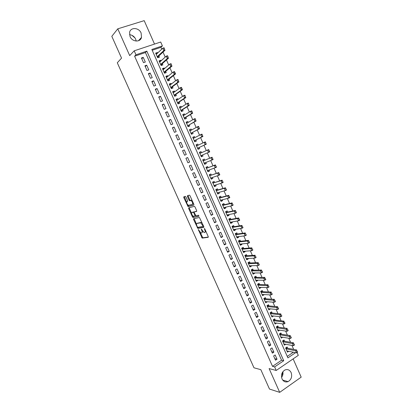 <?xml version="1.0" encoding="UTF-8"?>
<svg xmlns="http://www.w3.org/2000/svg" width="413" height="413" viewBox="0 0 413 413"><rect width="100%" height="100%" fill="white"/><g stroke="black" fill="none" stroke-linecap="round" stroke-linejoin="round"><path stroke-width="0.62" d="M198.312 229.54L202.179 238.115L208.188 237.31L208.209 236.551L204.833 228.972L204.373 228.513L204.802 230.031C205.354 231.425 205.333 232.24 204.75 232.478L204.007 232.534L201.363 229.034L201.735 230.531C202.282 231.91 202.272 232.715 201.699 232.953L200.971 233.009L198.312 229.54M129.491 34.697C132.258 34.971 134.308 36.432 135.64 39.085L136.187 41.063M130.033 36.556C132.206 42.023 140.353 42.57 141.514 37.402L141.117 33.019C138.974 27.526 130.678 26.953 129.594 32.302L130.033 36.556M281.568 377.43C282.802 375.732 283.235 373.827 282.874 371.71M282.033 378.938C283.447 381.612 285.46 382.505 288.067 381.617C291.346 379.604 292.368 376.599 291.139 372.598C289.678 369.852 287.608 368.979 284.924 369.991C281.774 372.051 280.809 375.035 282.033 378.938M185.964 196.98L185.339 196.366L183.795 196.836L183.806 197.631L188.054 206.567L193.821 205.08L193.821 204.275L190.026 195.762L189.49 195.137L187.466 195.721L187.471 196.531L189.082 200.14L189.619 200.764L190.935 200.506C192.494 201.818 192.979 203.098 192.386 204.337L188.411 205.323C186.888 204.037 186.408 202.778 186.965 201.544L187.574 201.374L187.569 200.573L185.964 196.98M134.612 56.199L272.523 366.362L281.573 360.229L145.422 52.554L134.612 56.199L135.97 54.8L134.204 50.825L160.709 42.018L162.417 45.91L151.839 49.462L287.907 357.885L295.584 352.671M297.066 352.547L298.3 355.356L276.22 370.461L269.111 368.582L279.699 392.35L269.488 389.051L260.825 369.671L253.974 367.792L117.292 62.771L121.551 58.119L111.815 36.339L117.772 28.827L129.697 55.6L134.204 50.825M276.22 370.461L274.64 366.904L283.726 360.73L146.832 51.145L135.97 54.8M272.523 366.362L274.64 366.904M193.583 218.725L193.578 219.494L197.822 228.384L203.759 227.367L203.769 226.598L199.448 217.506L193.583 218.725M192.406 216.866L188.705 208.586L188.7 207.801L194.384 206.34L195.024 206.975L196.645 210.609L196.64 211.404L194.291 211.962L194.286 212.747L195.896 215.762L198.514 215.225L198.896 216.226L193.031 217.501L192.406 216.866L193.047 216.546L192.763 215.911M154.519 44.072L144.204 20.65L117.772 28.827M279.699 392.35L301.185 377.152L293.142 358.887M157.632 53.05L157.399 52.528L155.98 53.876M157.399 52.528L155.649 53.127L157.699 57.779L159.449 57.175L158.891 55.915M161.06 60.835L160.812 60.267L159.372 61.568M160.812 60.267L159.067 60.876L161.111 65.517L162.851 64.903L162.299 63.654M164.482 68.604L164.209 67.99L162.753 69.245M164.209 67.99L162.474 68.61L164.513 73.235L166.248 72.611L165.701 71.372M167.895 76.353L167.601 75.687L166.124 76.895M167.601 75.687L165.871 76.317L167.905 80.938L169.635 80.298L169.093 79.069M171.297 84.082L170.987 83.369L169.49 84.526M170.987 83.369L169.263 84.009L171.292 88.614L173.011 87.969L172.474 86.751M174.694 91.789L174.358 91.03L172.846 92.14M174.358 91.03L172.644 91.681L174.668 96.27L176.377 95.615L175.845 94.407M178.08 99.471L177.724 98.671L176.191 99.729M177.724 98.671L176.015 99.332L178.034 103.911L179.738 103.245L179.211 102.047M181.457 107.137L181.08 106.286L179.531 107.303M181.08 106.286L179.376 106.962L181.395 111.525L183.088 110.849L182.567 109.667M184.823 114.783L184.425 113.885L182.861 114.855M184.425 113.885L182.732 114.571L184.74 119.125L186.433 118.438L185.917 117.266M188.183 122.408L187.765 121.468L186.18 122.387M187.765 121.468L186.077 122.16L188.08 126.703L189.763 126.006L189.252 124.84M191.534 130.018L191.095 129.026L189.495 129.904M191.095 129.026L189.417 129.728L191.415 134.261L193.088 133.554L192.582 132.403M194.874 137.601L194.415 136.564L192.794 137.395M194.415 136.564L192.742 137.281L194.735 141.798L196.407 141.081L195.901 139.94M198.204 145.164L197.729 144.085L196.092 144.87M197.729 144.085L196.061 144.808L198.049 149.32L199.711 148.587L199.216 147.456M201.529 152.712L201.033 151.586L199.376 152.325L201.358 156.816L203.01 156.078L201.343 156.79M203.01 156.078L202.525 154.973M205.834 162.49L206.304 163.548L204.616 164.214M204.827 160.198L204.327 159.067L202.675 159.81L204.652 164.297L206.304 163.548M209.138 169.991L209.582 170.997L207.884 171.622M208.116 167.663L207.615 166.532L205.968 167.286L207.94 171.756L209.582 170.997M212.437 177.471L212.855 178.426L211.136 179.005M211.394 175.112L210.893 173.971L209.257 174.735L211.224 179.201L212.855 178.426M215.72 184.936L216.123 185.84L214.383 186.371M214.667 182.536L214.161 181.395L212.53 182.169L214.492 186.619L216.123 185.84M218.998 192.375L219.375 193.232L217.625 193.723M217.93 189.949L217.424 188.798L215.803 189.582L217.759 194.022L219.375 193.232M222.271 199.799L222.622 200.604L220.857 201.054M221.182 197.337L220.676 196.185L219.06 196.975L221.012 201.405L222.622 200.604M225.529 207.202L225.865 207.961L224.078 208.364M224.429 204.709L223.923 203.552L222.313 204.352L224.259 208.771L225.865 207.961M228.781 214.59L229.096 215.297L227.295 215.653M227.666 212.06L227.155 210.898L225.555 211.709L227.496 216.113L229.096 215.297M232.029 221.951L232.318 222.612L230.5 222.927M230.898 219.391L230.387 218.224L228.787 219.045L230.728 223.438L232.318 222.612M235.26 229.298L235.534 229.912L233.696 230.18M234.119 226.706L233.603 225.534L232.013 226.365L233.944 230.748L235.534 229.912M238.492 236.623L238.74 237.186L236.886 237.418M237.33 234.001L236.814 232.824L235.234 233.665L237.16 238.038L238.74 237.186M241.708 243.933L241.935 244.45L240.067 244.635M240.536 241.275L240.02 240.092L238.44 240.944L240.366 245.307L241.935 244.45M244.919 251.223L245.126 251.693L243.242 251.837M243.732 248.533L243.211 247.346L241.641 248.208L243.562 252.555L245.126 251.693M248.12 258.492L248.306 258.915L246.406 259.018M246.922 255.771L246.401 254.584L244.837 255.451L246.747 259.787L248.306 258.915M251.316 265.745L251.481 266.117L249.566 266.178M250.102 262.993L249.576 261.796L248.022 262.678L249.927 267.005L251.481 266.117M254.501 272.978L254.645 273.303L252.715 273.323M253.277 270.195L252.746 268.997L251.197 269.885L253.102 274.201L254.645 273.303M257.681 280.195L257.805 280.473L255.859 280.453M256.442 277.376L255.91 276.173L254.367 277.071L256.267 281.377L257.805 280.473M260.851 287.391L258.992 287.562M259.596 284.542L259.065 283.333L257.526 284.242L259.421 288.537L260.954 287.624M264.01 294.567L262.116 294.65M262.745 291.686L262.209 290.478L260.68 291.392L262.57 295.677L264.093 294.753M267.165 301.727L265.234 301.722M265.884 298.816L265.347 297.603L263.824 298.527L265.709 302.801L267.226 301.867M270.308 308.867L268.342 308.779M269.018 305.93L268.481 304.711L266.963 305.646L268.842 309.905L270.355 308.965M273.447 315.991L271.444 315.816M272.141 313.023L271.599 311.8L270.092 312.739L271.966 316.993L273.473 316.043M275.254 320.096L274.717 318.867L273.21 319.822L275.079 324.06L276.581 323.1L274.542 322.832L283.922 324.06L282.967 321.887L273.602 320.71M278.362 327.153L277.82 325.919L276.323 326.884L278.186 331.112L279.637 330.173M281.465 334.189L280.923 332.955L279.431 333.926L281.289 338.144L282.683 337.23M284.557 341.21L284.01 339.971L282.528 340.952L284.381 345.16L285.724 344.266M273.628 355.97L275.512 360.208L277.02 359.191L275.146 354.958L273.628 355.97M270.489 348.892L272.373 353.141L273.891 352.134L272.007 347.891L270.489 348.892M267.34 341.794L269.23 346.058L270.752 345.056L268.868 340.802L267.34 341.794M264.186 334.68L266.08 338.949L267.609 337.963L265.719 333.694L264.186 334.68M261.021 327.545L262.921 331.83L264.454 330.849L262.56 326.569L261.021 327.545M257.846 320.395L259.751 324.685L261.295 323.715L259.395 319.425L257.846 320.395M254.666 313.224L256.576 317.525L258.125 316.565L256.22 312.264L254.666 313.224M251.476 306.033L253.391 310.349L254.945 309.394L253.035 305.083L251.476 306.033M248.28 298.826L250.201 303.152L251.76 302.208L249.844 297.887L248.28 298.826M245.074 291.599L247 295.935L248.569 295.001L246.649 290.669L245.074 291.599M241.858 284.356L243.789 288.702L245.363 287.778L243.438 283.437L241.858 284.356M238.637 277.092L240.572 281.449L242.152 280.535L240.227 276.183L238.637 277.092M235.405 269.808L237.346 274.18L238.936 273.272L237 268.909L235.405 269.808M232.168 262.508L234.114 266.891L235.709 265.993L233.768 261.615L232.168 262.508M228.921 255.188L230.872 259.581L232.473 258.693L230.526 254.305L228.921 255.188M225.663 247.846L227.62 252.255L229.23 251.378L227.279 246.979L225.663 247.846M222.4 240.49L224.362 244.909L225.978 244.042L224.022 239.628L222.4 240.49M219.127 233.113L221.094 237.542L222.715 236.685L220.754 232.261L219.127 233.113M215.849 225.715L217.816 230.155L219.448 229.308L217.481 224.873L215.849 225.715M212.556 218.301L214.533 222.752L216.169 221.915L214.197 217.47L212.556 218.301M209.257 210.867L211.239 215.328L212.881 214.502L210.909 210.041L209.257 210.867M205.953 203.408L207.935 207.884L209.587 207.068L207.61 202.597L205.953 203.408M202.638 195.938L204.626 200.424L206.283 199.613L204.301 195.132L202.638 195.938M199.314 188.442L201.307 192.938L202.974 192.143L200.981 187.652L199.314 188.442M195.979 180.93L197.982 185.437L199.655 184.652L197.657 180.145L195.979 180.93M192.639 173.393L194.642 177.915L196.325 177.141L194.322 172.624L192.639 173.393M189.288 165.84L191.296 170.378L192.985 169.609L190.976 165.081L189.288 165.84M185.927 158.267L187.941 162.815L189.639 162.056L187.626 157.518L185.927 158.267M182.556 150.673L184.58 155.231L186.284 154.488L184.265 149.934L182.556 150.673M179.18 143.063L181.209 147.632L182.918 146.894L180.894 142.33L179.18 143.063M175.793 135.428L177.827 140.012L179.541 139.284L177.513 134.71L175.793 135.428M172.397 127.772L174.436 132.366L176.16 131.654L174.126 127.065L172.397 127.772M168.994 120.1L171.039 124.705L172.768 124.003L170.729 119.403L168.994 120.1M165.582 112.403L167.632 117.024L169.366 116.332L167.322 111.716L165.582 112.403M162.159 104.69L164.214 109.321L165.959 108.64L163.909 104.014L162.159 104.69M158.726 96.957L160.786 101.598L162.541 100.927L160.487 96.286L158.726 96.957M155.288 89.198L157.353 93.854L159.113 93.193L157.054 88.542L155.288 89.198M151.834 81.423L153.91 86.09L155.675 85.439L153.61 80.778L151.834 81.423M148.375 73.622L150.456 78.305L152.232 77.665L150.156 72.987L148.375 73.622M144.906 65.806L146.992 70.499L148.773 69.869L146.698 65.182L144.906 65.806M145.309 62.053L143.228 57.355L141.432 57.965L143.517 62.673L145.309 62.053M293.679 349.398L291.929 345.423M290.551 342.279L288.78 338.252M287.412 335.144L285.626 331.071M284.268 327.989L282.456 323.869M281.119 320.818L279.286 316.647M277.959 313.627L276.101 309.404M274.79 306.415L272.91 302.146M271.615 299.188L269.715 294.867M268.429 291.939L266.509 287.572M265.234 284.676L263.293 280.251M262.033 277.391L260.066 272.921M258.822 270.087L256.834 265.564M255.606 262.766L253.597 258.192M252.379 255.425L250.345 250.799M249.142 248.063L247.088 243.386M245.9 240.681L243.825 235.952M242.648 233.283L240.547 228.503M239.39 225.865L237.263 221.032M236.117 218.425L233.975 213.542M232.844 210.971L230.671 206.03M229.556 203.49L227.362 198.503M226.262 195.994L224.042 190.951M222.958 188.478L220.718 183.382M219.644 180.94L217.383 175.788M216.324 173.388L214.037 168.179M212.994 165.809L210.682 160.549M209.659 158.215L207.321 152.898M206.309 150.595L203.96 145.252M202.938 142.924L200.599 137.601M199.551 135.221L197.228 129.93M196.16 127.503L193.847 122.243M192.763 119.765L190.46 114.53M189.35 112.006L187.058 106.797M185.933 104.226L183.651 99.043M182.5 96.425L180.238 91.268M179.061 88.599L176.81 83.472M175.618 80.757L173.377 75.656M172.159 72.889L169.929 67.82M168.695 65.006L166.48 59.962M165.221 57.097L163.016 52.084M161.736 49.168L160.925 47.33L152.196 50.272M287.247 356.388L293.39 352.227M287.644 348.216L287.097 346.972L285.615 347.963L287.463 352.155L288.759 351.282M201.033 151.586L199.376 152.32M160.925 47.33L162.417 45.91M281.573 360.229L283.726 360.73M145.422 52.554L146.832 51.145M277.02 359.191L274.836 358.685M273.891 352.134L271.723 351.67M270.752 345.056L268.6 344.633M267.609 337.963L265.471 337.581M264.454 330.849L262.338 330.514M261.295 323.715L259.194 323.425M258.125 316.565L256.039 316.317M254.945 309.394L252.88 309.192M251.76 302.208L249.71 302.048M248.569 295.001L246.535 294.887M245.363 287.778L243.35 287.711M242.152 280.535L240.154 280.51M238.936 273.272L236.954 273.292M235.709 265.993L233.743 266.06M232.473 258.693L230.526 258.806M229.23 251.378L227.3 251.532M225.978 244.042L224.068 244.243M222.715 236.685L220.826 236.933M219.448 229.308L217.574 229.607M216.169 221.915L214.311 222.256M212.881 214.502L211.043 214.889M209.587 207.068L207.77 207.507M206.283 199.613L204.481 200.099M202.974 192.143L201.188 192.675M199.655 184.652L197.889 185.231M196.325 177.141L194.58 177.771M192.985 169.609L191.26 170.285M187.626 157.518L185.927 158.277M189.639 162.056L187.93 162.784M184.265 149.934L182.587 150.74M180.894 142.33L179.237 143.187M177.513 134.71L175.876 135.614M174.126 127.065L172.51 128.02M170.729 119.403L169.134 120.41M167.322 111.716L165.747 112.775M163.909 104.014L162.35 105.124M160.487 96.286L158.948 97.447M157.054 88.542L155.531 89.755M153.61 80.778L152.113 82.037M150.156 72.987L148.68 74.304M146.698 65.182L145.237 66.55M143.228 57.355L141.788 58.775M282.497 372.263L282.358 376.114M131.845 35.265L135.03 37.975M201.942 232.829L202.757 231.456M205.003 232.349L205.855 231.27M200.155 232.447L202.814 237.785L208.333 237.041M197.873 227.336L198.539 228.064L203.898 227.124M194.095 218.616L196.505 224.285M197.373 226.897L197.812 227.346L202.948 226.432L202.959 225.89L200.697 222.788L196.934 223.448C196.376 223.701 196.371 224.512 196.918 225.885L197.373 226.897M202.189 223.046L201.343 222.462L200.424 222.772M197.368 223.226L201.074 222.447M191.544 213.18L189.35 208.271L188.705 208.586M189.221 207.667L189.35 208.271M196.774 211.208L194.884 211.668M198.994 216.02L193.031 217.501M191.89 212.53C191.317 213.743 191.802 214.992 193.346 216.288L194.9 216.009L194.9 215.23L193.842 212.85L193.294 212.22L191.89 212.53L192.396 212.282M194.957 215.978L195.654 215.591M194.182 212.06L193.207 212.215M192.535 212.21L193.857 211.895M193.047 216.546L193.676 217.181M192.51 204.275L193.398 203.325M192.159 200.548L191.596 200.186L190.672 200.496M188.008 195.555L189.737 199.825L190.274 200.45L191.333 200.181M187.884 204.993L188.793 206.252L193.945 204.9M184.337 196.671L186.63 202.184M297.092 350.952L297.659 352.139L296.58 352.878L295.636 350.725L296.72 349.992L287.004 348.092L286.137 347.612M296.911 351.076L285.992 348.815M286.916 350.911L296.58 352.878L297.386 352.15M293.937 343.766L294.515 344.969L293.431 345.702L292.481 343.544L293.571 342.816L283.927 341.102L283.034 340.617M293.757 343.884L282.905 341.814M283.834 343.915L293.431 345.702L294.232 344.963M290.773 336.559L291.356 337.782L290.267 338.505L289.317 336.342L290.411 335.624L280.835 334.091L279.921 333.606M290.592 336.678L279.813 334.798M280.742 336.905L290.267 338.505L291.067 337.762M287.603 329.331L288.197 330.576L287.102 331.293L286.147 329.125L287.247 328.412L277.737 327.065L276.798 326.575M287.422 329.45L276.715 327.762M277.644 329.873L287.102 331.293L287.897 330.534M284.242 322.207L284.717 323.296L284.423 322.088L282.967 321.887L284.072 321.18L274.63 320.018L273.669 319.528M284.423 322.088L285.022 323.353L283.922 324.06L284.717 323.296M281.238 314.825L281.842 316.105L280.737 316.807L279.782 314.629L280.886 313.932L271.511 312.956L270.53 312.465M281.052 314.943L270.489 313.643M271.424 315.764L280.737 316.807L281.532 316.033M278.037 307.546L278.656 308.841L277.546 309.538L276.586 307.355L277.696 306.663L268.409 305.878L267.387 305.383M277.856 307.659L267.361 306.554M268.3 308.681L277.546 309.538L278.336 308.754M274.836 300.246L275.461 301.562L274.346 302.249L273.38 300.06L274.495 299.373L265.28 298.78L264.227 298.284M274.65 300.359L264.232 299.446M265.172 301.583L274.346 302.249L275.13 301.454M271.62 292.925L272.255 294.262L271.135 294.944L270.169 292.745L271.289 292.068L262.141 291.661L261.062 291.165M271.434 293.039L261.088 292.327M262.033 294.464L271.135 294.944L271.914 294.139M268.398 285.584L269.039 286.942L267.918 287.613L266.948 285.414L268.073 284.743L259.003 284.526L257.888 284.03M268.213 285.698L257.944 285.182M258.889 287.329L267.918 287.613L268.698 286.803M265.167 278.228L265.817 279.601L264.692 280.267L263.721 278.063L264.852 277.397L255.848 277.376L254.702 276.875M264.981 278.341L254.785 278.021M255.735 280.174L264.692 280.267L265.466 279.446M265.652 279.333L265.817 279.601M261.93 270.851L262.591 272.244L261.455 272.905L260.484 270.691L261.62 270.035L252.689 270.205L251.507 269.704M261.744 270.959L251.62 270.845M252.57 272.998L261.455 272.905L262.229 272.069M262.415 271.96L262.591 272.244M258.683 263.453L259.349 264.867L258.213 265.518L257.237 263.298L258.378 262.647L249.524 263.014L248.306 262.518M258.492 263.561L257.237 263.298L248.45 263.649M249.4 265.807L258.213 265.518L258.982 264.676M259.173 264.563L259.349 264.867M255.43 256.039L256.101 257.469L254.96 258.115L253.985 255.89L255.126 255.249L246.349 255.807L245.09 255.311M255.239 256.148L253.985 255.89L245.27 256.432L246.349 255.807M246.225 258.6L254.96 258.115L255.724 257.258M255.915 257.154L256.101 257.469M252.162 248.605L252.849 250.056L251.698 250.691L250.717 248.461L251.868 247.826L243.164 248.58L241.873 248.084M251.971 248.709L250.717 248.461L242.08 249.199L243.164 248.58M243.035 251.372L251.698 250.691L252.462 249.824M252.653 249.72L252.849 250.056M248.889 241.146L249.581 242.617L248.43 243.252L247.449 241.011L248.6 240.381L239.974 241.337L238.657 240.831M248.698 241.254L247.449 241.011L238.884 241.946M239.845 244.124L248.43 243.252L249.189 242.374M249.385 242.266L249.581 242.617M245.611 233.675L246.308 235.162L245.152 235.787L244.166 233.546L245.327 232.922L236.773 234.073L235.436 233.557M245.415 233.779L244.166 233.546L235.678 234.677M236.639 236.856L245.152 235.787L245.911 234.899M246.102 234.796L246.308 235.162M242.317 226.179L243.03 227.687L241.868 228.306L240.877 226.056L242.044 225.441L233.562 226.794L232.22 226.257M242.126 226.283L240.877 226.056L232.462 227.387L233.562 226.794M233.428 229.576L241.868 228.306L242.622 227.408M233.83 229.778L233.99 229.489M242.813 227.305L243.03 227.687M239.024 218.663L239.741 220.191L238.569 220.8L237.578 218.549L238.75 217.94L230.346 219.494L229.008 218.931M238.828 218.766L237.578 218.549L229.241 220.077L230.346 219.494M230.211 222.271L238.569 220.8L239.323 219.892M230.63 222.514L230.831 222.163M239.514 219.793L239.741 220.191M235.715 211.131L236.442 212.68L235.265 213.278L234.274 211.022L235.451 210.418L227.124 212.174L225.911 211.802M235.518 211.229L234.274 211.022L226.014 212.752L227.124 212.174M226.985 214.951L235.265 213.278L236.014 212.359M227.418 215.23L227.661 214.812M236.21 212.261L236.442 212.68M232.395 203.573L233.133 205.142L231.956 205.741L230.96 203.475L232.137 202.881L223.887 204.833L222.684 204.487M232.199 203.676L230.96 203.475L222.772 205.406M223.748 207.61L231.956 205.741L232.7 204.807M224.202 207.93L224.481 207.445M232.896 204.709L233.133 205.142M219.081 197.022L219.36 196.949L219.102 197.073M229.07 195.999L229.819 197.59L228.632 198.178L227.635 195.907L228.817 195.318L220.65 197.476L219.453 197.151M228.874 196.098L227.635 195.907L219.53 198.039L220.65 197.476M220.501 200.248L228.632 198.178L229.375 197.238M220.976 200.615L221.291 200.052M229.571 197.14L229.819 197.59M215.844 189.681L216.123 189.598L215.865 189.727M225.741 188.405L226.489 190.016L225.302 190.594L224.3 188.318L225.493 187.739L217.398 190.104L216.211 189.794M225.539 188.504L224.3 188.318L216.273 190.656M217.248 192.871L225.302 190.594L226.04 189.644M217.744 193.274L218.09 192.634M226.241 189.546L226.489 190.016M212.602 182.324L212.876 182.236L212.618 182.36M222.395 180.791L223.159 182.422L221.962 182.995L220.96 180.708L222.158 180.14L214.141 182.706L212.958 182.422M214.022 182.706L212.984 183.196L214.022 182.706M222.194 180.889L220.96 180.708L214.141 182.706M213.991 185.473L221.962 182.995L222.7 182.03M214.502 185.922L214.879 185.194M222.896 181.937L223.159 182.422M211.193 178.411L210.991 178.669M209.35 174.947L209.623 174.849L209.36 174.973M219.045 173.155L219.814 174.807L218.616 175.37L217.61 173.078L218.813 172.515L210.873 175.293L209.701 175.029M218.844 173.248L217.61 173.078L210.873 175.293M210.718 178.06L218.616 175.37L219.349 174.4M211.249 178.545L211.662 177.735M219.546 174.301L219.814 174.807M207.93 171.008L207.729 171.271M206.087 167.549L206.361 167.446L206.097 167.564M215.684 165.499L216.464 167.172L215.261 167.73L214.249 165.432L215.457 164.875L207.6 167.859L206.438 167.621M215.483 165.592L214.249 165.432L207.6 167.859M207.44 170.621L215.261 167.73L215.989 166.744M207.992 171.152L208.431 170.254M216.19 166.651L216.464 167.172M204.657 163.589L204.461 163.858M202.819 160.136L203.088 160.022L202.824 160.141M212.313 157.823L213.103 159.516L211.895 160.063L210.883 157.761L212.091 157.214L204.316 160.404L203.16 160.192M212.112 157.916L210.883 157.761L204.316 160.404M204.156 163.166L211.895 160.063L212.618 159.067M204.724 163.739L205.194 162.748M212.819 158.979L213.103 159.516M201.379 156.145L201.183 156.424M208.937 150.131L209.732 151.839L208.519 152.382L207.502 150.074L208.72 149.532L201.023 152.934L199.541 152.696M208.73 150.218L207.502 150.074L201.023 152.934M200.863 155.691L208.519 152.382L209.241 151.375M201.446 156.305L201.926 155.257L200.873 155.727M209.443 151.282L209.732 151.839M197.899 148.974L198.163 148.85L197.899 148.969M197.6 145.453L196.252 145.237M198.09 148.685L198.715 147.694L206.355 144.142L205.132 144.679L204.115 142.361L196.562 145.944M205.344 142.5L204.115 142.361L205.338 141.829L206.056 143.569M198.715 147.694L205.132 144.679L205.855 143.657M205.545 142.413L205.338 141.829M194.611 141.509L194.869 141.38L194.606 141.494M194.218 137.932L192.954 137.751M194.797 141.21L195.406 140.188L202.969 136.424L201.74 136.951L200.723 134.633L193.248 138.427M201.947 134.762L200.723 134.633L201.947 134.106L202.659 135.836M195.406 140.188L201.74 136.951L202.458 135.923M202.148 134.674L201.947 134.106M191.312 134.029L191.57 133.889L191.302 134.003M190.827 130.4L189.644 130.25M191.487 133.709L192.091 132.661L199.572 128.686L198.338 129.207L197.316 126.879L189.928 130.885M198.539 127.003L197.316 126.879L198.55 126.363L199.257 128.082M192.091 132.661L198.338 129.207L199.051 128.164M198.746 126.915L198.55 126.363M188.003 126.523L188.261 126.378L187.987 126.492M187.43 122.842L186.33 122.728M188.173 126.192L188.767 125.118L196.165 120.932L194.926 121.437L193.904 119.104L186.593 123.327M195.122 119.218L193.904 119.104L195.142 118.598L195.845 120.302M188.767 125.118L194.926 121.437L195.638 120.389M195.328 119.135L195.142 118.598M184.688 119.001L184.941 118.851L184.668 118.959M184.028 115.273L183.005 115.186M184.854 118.655L185.437 117.55L192.747 113.152L191.508 113.652L190.481 111.314L183.32 115.707M191.699 111.417L190.481 111.314L191.725 110.813L192.417 112.506M184.255 118.025L191.508 113.652L192.21 112.589M191.906 111.334L191.725 110.813M181.364 111.458L181.612 111.303L181.338 111.412M180.615 107.685L179.67 107.628M181.524 111.097L182.092 109.966L189.324 105.351L188.075 105.847L187.048 103.498L179.903 108.149M188.261 103.596L187.048 103.498L188.297 103.007L188.989 104.685M182.092 109.966L180.915 110.436L188.075 105.847L188.777 104.768M188.473 103.513L188.297 103.007M178.029 103.9L178.277 103.73L178.003 103.839M177.192 100.08L176.33 100.044M178.184 103.518L178.741 102.362L185.891 97.53L184.637 98.015L183.604 95.661L176.547 100.529M184.817 95.749L183.604 95.661L184.859 95.176L185.545 96.849M177.554 102.816L184.637 98.015L185.339 96.931M185.029 95.671L184.859 95.176M173.765 92.46L172.98 92.445M174.833 95.919L175.386 94.742L182.448 89.683L181.188 90.163L180.156 87.804L173.176 92.894M181.364 87.886L180.156 87.804L181.415 87.329L182.448 89.683L181.364 87.886L182.097 88.986M175.386 94.742L174.193 95.197L181.188 90.163L181.885 89.069M181.575 87.804L181.415 87.329M170.332 84.825L169.619 84.825M171.54 88.521L172.014 87.097L178.999 81.82L177.735 82.29L176.692 79.926L169.8 85.233M177.905 79.998L176.692 79.926L177.962 79.456L178.633 81.103M170.817 87.53L177.735 82.29L178.421 81.185M178.117 79.921L177.962 79.456M166.888 77.169L166.253 77.185M168.132 80.855L168.638 79.43L175.535 73.937L174.265 74.397L173.223 72.027L166.418 77.551M174.431 72.089L173.223 72.027L174.498 71.568L175.535 73.937L174.431 72.089L175.164 73.199M167.43 79.859L174.265 74.397L174.952 73.277M174.642 72.012L174.498 71.568M163.44 69.498L162.877 69.523M164.735 73.158L165.257 71.748L172.066 66.028L170.791 66.483L169.743 64.108L163.021 69.854M170.951 64.16L169.743 64.108L171.023 63.654L171.684 65.275M165.257 71.748L164.049 72.182L170.791 66.483L171.472 65.352M171.163 64.087L171.023 63.654M159.981 61.811L159.49 61.842M161.338 65.435L161.86 64.041L168.587 58.104L167.301 58.548L166.258 56.163L159.619 62.136M167.461 56.209L166.258 56.163L167.539 55.719L168.199 57.33M160.642 64.454L167.301 58.548L167.983 57.402M167.673 56.137L167.539 55.719M156.517 54.103L156.099 54.144M157.947 57.691L158.458 56.318L165.097 50.154L163.806 50.593L162.758 48.197L156.207 54.392M163.961 48.238L162.758 48.197L164.044 47.763L164.699 49.364M157.229 56.72L163.806 50.593L164.482 49.436M164.173 48.166L164.044 47.763M198.689 229.871L198.307 230.067M204.765 228.843L204.363 229.05M201.694 229.365L201.301 229.561M202.133 230.33L201.735 230.531M205.209 229.819L204.802 230.031M202.886 237.79L202.251 238.12M202.251 237.139L201.616 237.47M198.539 228.064L197.899 228.389M197.91 227.418L197.269 227.744M194.224 219.174L193.578 219.494M203.557 226.123L203 226.407M203.366 225.684L202.959 225.89M202.902 224.651L202.494 224.858M197.574 223.123L196.934 223.448M194.941 211.642L194.291 211.962M195.303 215.028L194.9 215.23M194.249 212.654L193.842 212.85M187.616 201.229L186.965 201.544M190.372 200.45L189.717 200.77M189.737 199.825L189.082 200.14M188.127 196.216L187.471 196.531M188.793 206.252L188.147 206.567M188.173 205.633L187.523 205.948M184.456 197.321L183.806 197.631M286.859 348.035L285.925 348.66M287.004 348.092L285.977 348.779M283.783 341.045L282.843 341.665M283.927 341.102L282.895 341.783M280.695 334.04L279.751 334.654M280.835 334.091L279.802 334.767M277.598 327.013L276.648 327.623M277.743 327.065L276.7 327.736L277.737 327.065M274.495 319.972L273.545 320.576M274.64 320.018L273.592 320.684M271.387 312.909L270.427 313.508M270.469 313.606L271.511 312.956L270.474 313.617M268.269 305.832L267.304 306.425M268.409 305.878L267.35 306.529L268.383 305.873M265.141 298.738L264.175 299.322M265.28 298.78L264.222 299.425M262.007 291.624L261.037 292.203M262.141 291.661L261.078 292.301M258.863 284.49L257.893 285.068M259.003 284.526L257.934 285.161M255.714 277.34L254.738 277.913M255.848 277.376L254.775 278.001M252.555 270.174L251.574 270.737M252.689 270.205L251.61 270.825M249.39 262.988L248.404 263.546M249.524 263.014L248.44 263.628M246.215 255.781L245.224 256.334M243.03 248.559L242.039 249.106M239.839 241.316L238.843 241.858M239.974 241.337L238.874 241.93M236.644 234.057L235.642 234.589M236.773 234.073L235.673 234.661M233.433 226.778L232.426 227.305M230.222 219.479L229.21 220M226.995 212.163L225.983 212.68M223.763 204.827L222.746 205.338M223.887 204.833L222.772 205.395M220.521 197.471L219.499 197.977L220.542 197.476M217.274 190.099L216.247 190.594L217.284 190.104M217.398 190.104L216.267 190.646M210.754 175.293L209.716 175.778M207.481 167.864L206.438 168.344M207.754 170.507L207.45 170.646M204.198 160.414L203.15 160.884M204.807 162.908L204.167 163.197M200.904 152.944L199.856 153.409M197.502 145.5L196.552 145.913M198.627 147.777L197.574 148.236M193.635 138.231L193.238 138.401M195.323 140.27L194.265 140.725M192.009 132.749L190.945 133.198M188.684 125.206L187.616 125.65M185.437 117.55L184.26 118.03M185.354 117.648L184.281 118.082M182.014 110.064L180.935 110.493M178.741 102.362L177.559 102.827M178.664 102.465L177.585 102.889M175.308 94.845L174.219 95.258M172.014 87.097L170.822 87.546M171.937 87.2L170.848 87.613M168.638 79.43L167.441 79.874M168.566 79.539L167.471 79.941M165.179 71.862L164.08 72.254M161.86 64.041L160.647 64.469M161.788 64.16L160.683 64.547M158.458 56.318L157.239 56.736M158.386 56.436L157.276 56.818M141.514 37.402L138.417 40.763M288.067 381.617L282.693 380.079M202.814 237.785L202.179 238.115M198.462 228.059L197.822 228.384M201.343 222.462L200.697 222.788M193.945 211.9L193.294 212.22M193.594 217.176L192.948 217.496M191.596 200.186L190.935 200.506M190.274 200.45L189.619 200.764M188.705 206.252L188.054 206.567M274.63 320.018L273.587 320.679M265.249 298.775L264.212 299.404M262.11 291.655L261.073 292.28M258.961 284.521L257.924 285.135M255.802 277.371L254.764 277.975M252.637 270.2L251.6 270.794M249.462 263.009L248.425 263.597M246.282 255.802L245.245 256.38M243.092 248.574L242.059 249.147M239.896 241.331L238.859 241.894M236.69 234.068L235.653 234.62M233.479 226.789L232.442 227.331M230.258 219.489L229.22 220.026M227.026 212.168L225.988 212.695M223.789 204.833L222.752 205.349"/></g></svg>
